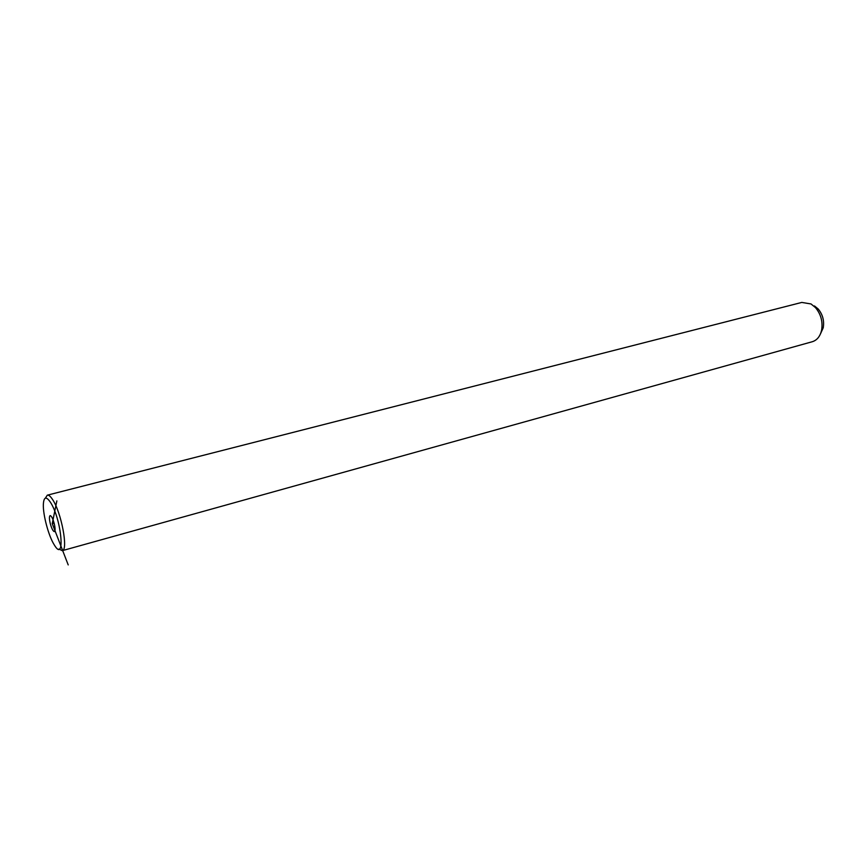 <?xml version="1.0" encoding="UTF-8"?>
<svg xmlns="http://www.w3.org/2000/svg" width="867" height="867" viewBox="0 0 867 867"><rect width="100%" height="100%" fill="white"/><g stroke="black" fill="none" stroke-linecap="round" stroke-linejoin="round"><path stroke-width="1.3" d="M50.232 501.971C46.114 496.141 43.816 496.932 43.35 504.345C42.873 514.673 48.65 536.164 54.22 544.801L54.231 544.812C65.654 564.309 61.676 518.932 50.232 501.971M50.275 523.57C51.706 528.686 53.082 531.363 54.415 531.601C55.358 530.897 55.304 528.241 54.242 523.635C52.811 518.509 51.435 515.822 50.113 515.594C49.159 516.309 49.213 518.965 50.275 523.57M58.999 549.071L62.229 550.675C68.526 550.372 61.319 512.072 52.464 499.37C50.416 496.249 48.693 494.851 47.306 495.176L45.355 498.167M62.229 550.675L812.357 341.706C817.061 340.2 820.149 336.374 821.591 330.251C822.978 321.787 820.951 314.255 815.511 307.644L811.035 303.959L801.791 302.431L47.306 495.176M820.442 333.947L823.238 327.759C824.387 320.736 822.707 314.483 818.199 308.999L814.471 305.932M68.211 564.916L52.248 523.603L56.854 500.898M52.248 523.603L54.112 523.104M818.199 308.999L815.511 307.644M823.238 327.759L821.591 330.251"/></g></svg>

